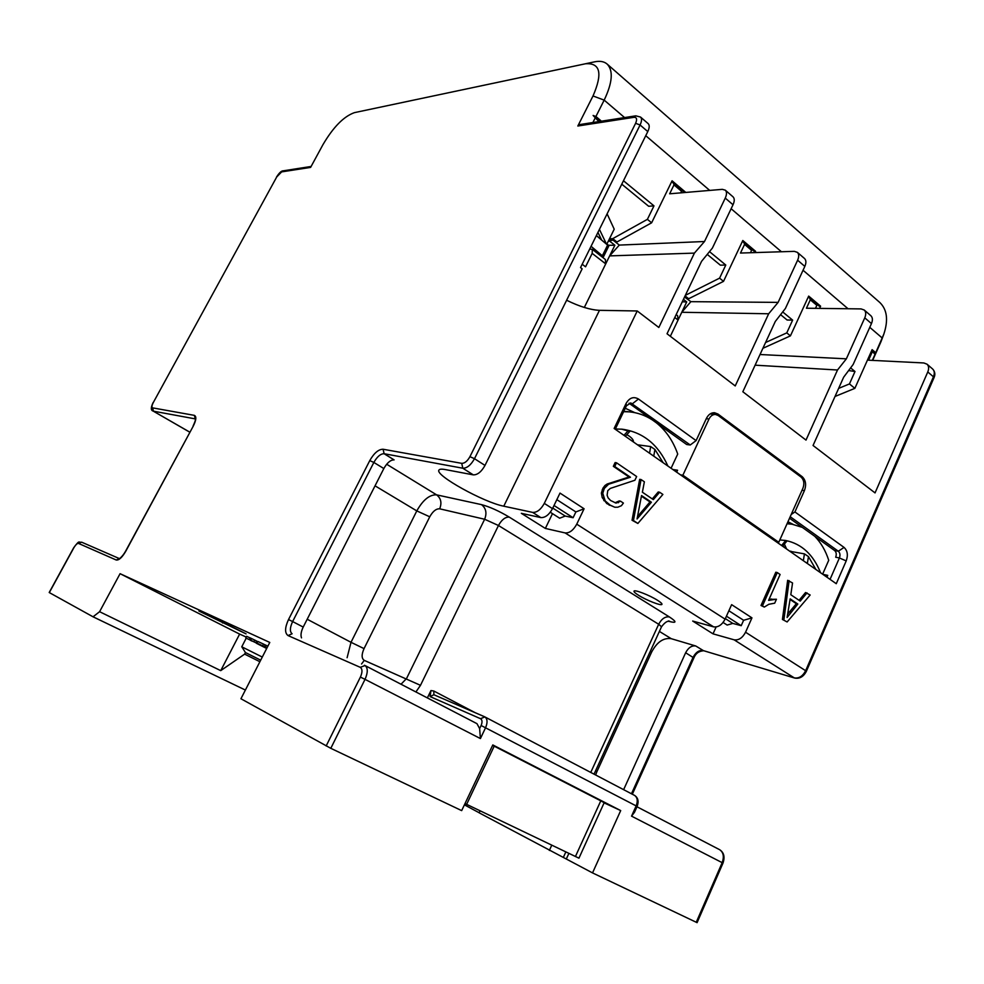 <?xml version="1.0" encoding="UTF-8"?>
<svg xmlns="http://www.w3.org/2000/svg" width="984" height="984" viewBox="0 0 984 984"><rect width="100%" height="100%" fill="white"/><g stroke="black" fill="none" stroke-linecap="round" stroke-linejoin="round"><path stroke-width="1.48" d="M725.257 198.092C726.881 194.463 726.905 191.831 725.319 190.183L733.055 196.862C734.654 198.51 734.642 201.142 733.019 204.758L725.257 198.092L704.507 241.51L694.409 253.109L658.825 327.488L637.226 310.969L544.3 503.39L552.504 508.642L559.994 493.095L584.09 508.765L576.747 524.164L725.11 619.145L731.629 604.656L751.961 617.866L745.552 632.232L805.638 670.707L933.447 376.811L927.777 371.952L875.047 492.91L813.055 445.481L843.645 377.216L853.165 364.461L871.455 323.588L864.764 317.844C866.191 314.413 866.018 311.805 864.247 310.022L861.086 308.914L806.437 308.226L810.299 299.812L816.855 305.335L815.49 308.336M871.664 350.636L875.01 354.351L875.428 353.588L871.738 350.476M927.777 371.952C929.117 368.606 928.871 366.011 927.039 364.191L923.828 362.961L868.564 360.193L872.218 351.989M875.428 353.588L875.735 352.715L872.107 349.652L854.862 388.348L835.022 396.466M864.247 310.022L870.914 315.778C872.685 317.561 872.869 320.169 871.455 323.588M765.577 342.506L786.769 332.887L790.435 335.864L808.676 296.098L820.594 306.172L819.192 306.147L816.228 303.65L816.855 305.335M808.282 296.947L816.228 303.65M809.672 298.115L810.299 299.812M864.764 317.844L846.363 358.828L760.029 354.523M733.019 204.758L712.416 248.042L701.567 261.338L667.029 333.761L735.232 385.949L768.664 313.773L778.11 302.383L690.866 301.67L681.777 312.272L768.664 313.773M797.618 260.219C799.143 256.689 799.057 254.056 797.372 252.347L804.543 258.521C806.24 260.256 806.339 262.876 804.826 266.393L797.618 260.219L778.11 302.383M804.826 266.393L785.429 308.435L775.294 321.461L742.834 391.755L806.007 440.094L837.507 370.009L846.363 358.828M807.028 592.872L800.226 601.089L790.804 594.717L792.551 582.983L787.655 580.314L782.428 619.453L787.126 621.962L810.152 595L805.539 592.528L799.082 600.314M777.286 572.565L775.81 572.233L761.001 605.492L764.31 607.079L768.811 604.299L774.703 603.18L776.438 599.244L768.602 600.375L780.103 574.484L777.286 572.565L762.465 605.861L764.31 607.079M776.438 599.244L769.045 599.379M641.064 479.552L639.661 479.319L632.048 520.253L637.866 523.451L662.884 494.435L659.637 492.234L653.327 499.626L642.38 492.209L644.372 481.803L641.064 479.552L633.438 520.536L637.866 523.451M659.637 492.234L658.222 491.988L652.294 498.925M616.525 462.787L615.123 462.566L613.339 466.318L629.047 477.006L607.177 484.005L604.963 485.506L602.958 488.15L601.372 493.058L602.22 497.596L606.833 503.611L614.803 507.24L617.768 507.215L621.421 505.702L623.401 503.07L620.596 501.2L616.009 503.095L610.572 500.487L608.1 497.842L607.103 495.21L607.768 490.672L610.326 488.408L634.889 480.253L636.648 476.527L616.525 462.787L614.729 466.539L630.449 477.228L608.567 484.251L604.348 488.396L602.761 493.316L605.16 500.881L610.486 505.382L614.803 507.24M620.596 501.2L619.207 500.942L615.062 502.762M791.185 514.521L794.912 511.938L804.42 490.622C806.536 484.743 805.761 480.081 802.12 476.625L717.963 414.043L714.544 412.726C711.112 412.628 708.406 414.522 706.426 418.397L696.094 440.611L638.468 399.012C633.573 396.269 629.44 397.745 626.082 403.452L614.127 428.471L836.265 583.709L846.203 560.905L839.401 557.965L830.053 579.367M794.912 511.938L844.051 547.412C847.519 550.634 848.233 555.136 846.203 560.905M544.3 503.39C540.831 509.626 536.944 512.627 532.627 512.393L503.771 506.194L599.465 310.329L637.226 310.969M599.465 310.329C590.425 309.911 579.478 306.553 566.624 300.243M503.771 506.194C483.943 502.443 434.756 475.211 438.925 470.118C439.479 469.073 441.632 468.888 445.383 469.589L473.304 474.866C477.511 474.964 481.41 471.816 485.001 465.42L582.147 268.829L580.535 267.587L647.779 131.585C649.526 127.859 649.674 125.214 648.21 123.676L640.535 117.059C641.986 118.597 641.839 121.229 640.08 124.98L474.497 458.692L485.001 465.42M577.829 126.014L633.967 117.317L635.787 115.829L580.228 124.501L577.829 126.014L593.008 95.965C602.811 73.456 600.314 62.718 585.542 63.763L354.412 112.643C343.736 116.444 333.244 127.133 322.937 144.685L310.6 167.403L281.645 171.892L276.75 176.911L153.307 402.517C151.782 405.556 151.548 407.339 152.606 407.868L194.34 415.359C196.628 416.416 196.271 420.008 193.27 426.109L125.718 551.335C122.078 557.522 118.916 560.413 116.223 560.007L78.499 543.414C77.219 543.242 75.657 544.693 73.837 547.793L49.335 592.565M696.241 922.279L722.17 862.661L722.982 863.103L697.09 922.66L592.528 872.906L620.695 810.582L492.799 744.937L461.668 810.619L330.808 748.32L240.932 698.751L269.776 642.441L120.073 573.684L99.593 611.704L220.736 670.633L239.629 634.102L120.073 573.684M245.385 690.055L93.05 616.808L99.593 611.704M93.05 616.808L49.323 592.589M875.735 352.715L883.829 334.142L881.012 341.608L872.648 360.402M354.412 112.643L594.914 61.771C600.178 60.75 604.299 61.549 607.251 64.169C613.45 70.786 612.429 82.767 604.176 100.122L595.923 116.506L600.757 120.589L600.375 121.352M883.829 334.142C888.454 320.181 887.137 309.652 879.88 302.555L879.475 302.199M609.465 238.817L612.737 238.657L647.398 219.346L653.979 205.865L648.665 206.271L621.777 184.18M647.398 219.346L651.629 222.802L616.956 241.99L612.737 238.657M838.639 388.397L849.45 383.932L854.862 388.348M849.45 383.932L854.998 371.509L850.606 367.893M820.594 306.172L819.574 308.386M786.769 332.887L792.637 320.12L782.711 311.94M685.368 295.323L719.587 278.152L723.523 281.363L742.809 240.514L755.589 251.301L754.986 252.593M719.587 278.152L725.786 265.04L709.501 251.621M651.629 222.802L672.084 180.798L685.811 192.433M653.979 205.865L623.475 180.748M593.118 115.46L598.727 121.475L598.333 119.864L593.118 115.46L595.923 116.506M592.897 122.52L595 118.338M600.757 120.589L598.333 119.864M596.353 235.594L608.752 246.074L603.512 256.726L591.052 246.308M606.943 243.934L608.235 241.314L609.588 241.08L614.865 245.25L608.506 245.287M685.823 192.409L684.47 192.52L673.499 183.258L673.979 184.906L681.543 191.29L680.793 192.852M725.319 190.183L722.342 189.346L669.661 193.799L673.979 184.906M704.507 241.51L619.317 245.09L609.649 255.889L694.409 253.109M681.051 189.641L681.543 191.29M673.499 183.258L671.641 181.696M615.48 242.064L616.956 241.99M707.238 254.389L720.349 265.163L725.786 265.04M723.523 281.363L688.665 298.742L685.085 295.901M687.164 298.73L688.665 298.742M755.589 251.301L754.211 251.35L751.038 248.669L751.604 250.342L750.472 252.74M780.583 314.659L787.089 319.997L792.637 320.12M790.435 335.864L762.895 348.299M848.614 370.55L854.998 371.509M755.109 365.175L837.507 370.009M742.403 241.375L751.038 248.669M744.002 242.728L744.568 244.401L751.604 250.342M797.372 252.347L794.297 251.35L740.485 253.048L744.568 244.401M670.338 336.294L678.074 320.046L677.607 315.716L676.168 314.597M683.437 299.357L686.709 301.928L678.074 320.046L674.79 317.5M686.709 301.928L682.269 301.805M684.556 297.02L690.866 301.67M615.234 429.245L626.414 405.838L630.744 402.923L690.251 444.989L686.684 444.522L629.01 403.219M814.777 536.305C820.964 542.651 825.601 550.646 828.725 560.277L822.624 574.176M789.881 551.298L804.445 553.881L808.479 556.612L815.871 569.465M784.605 540.314L786.905 541.065L782.563 546.182M820.533 572.713C813.313 554.619 801.726 543.881 785.773 540.511L779.832 539.921M784.359 544.054L786.61 549.01M637.484 444.793L650.658 446.564L654.913 449.454L663.142 462.726M621.457 429.122L629.797 431.447L625.283 436.269M667.902 466.047C658.161 444.436 642.933 432.148 622.245 429.208L615.357 428.975M626.82 434.633L629.219 436.121C632.257 438.347 633.659 440.291 633.438 441.964M682.871 475.223L778.774 542.295L802.907 488.285C804.592 483.574 803.977 479.835 801.062 477.068L718.222 415.519L715.503 414.473C712.748 414.399 710.583 415.912 709.009 419.012L682.871 475.223L680.497 474.854M778.774 542.295L776.314 541.815M676.66 472.172L677.57 470.229L672.859 469.516M696.094 440.611L690.251 444.989M789.537 518.211L834.604 550.511C836.339 552.11 836.707 554.349 835.687 557.227L839.401 557.965C840.422 555.087 840.065 552.836 838.319 551.224L834.604 550.511M790.201 516.711L838.319 551.224L844.051 547.412M826.954 577.202L827.741 575.369L822.833 574.324M656.205 422.689C665.922 430.463 673.093 440.918 677.718 454.054L671.076 468.273M623.622 411.681L629.293 411.853C637.534 412.616 645.209 415.297 652.281 419.885M634.84 412.665L625.258 408.249M782.809 545.886L785.712 548.383M787.065 523.746L792.157 524.226L802.329 527.375M793.141 524.398L787.95 521.754M614.865 245.25L584.324 307.463M582.196 264.241L585.554 266.812L592.183 253.38L592.319 249.333L589.674 249.1M607.103 213.848L614.213 229.186L608.321 241.142L613.007 240.096L619.317 245.09M608.739 240.293L613.007 240.096M592.183 253.38L605.713 263.884L605.381 259.505L592.319 249.333M602.208 257.033L603.512 256.726M606.058 243.232L599.428 229.37M597.94 232.384L601.433 239.592M875.01 354.351L872.316 360.378M745.552 632.232C742.514 637.939 738.689 640.461 734.089 639.809L713.019 633.844L692.687 621.052L713.609 626.857C718.197 627.472 722.022 624.902 725.11 619.145M751.961 617.866L743.621 620.289L741.21 625.689L732.809 623.413L727.151 625.061L723.092 622.466M716.106 626.98L713.019 633.844M728.873 610.756L743.621 620.289M726.438 616.193L741.21 625.689M725.343 618.629L732.809 623.413M595.492 770.964L596.894 771.702L651.703 651.937C657.041 641.974 663.56 637.558 671.26 638.69L695.762 645.984C691.74 645.381 688.37 647.632 685.639 652.749L623.635 789.66M576.747 524.164C573.352 530.314 569.465 533.23 565.099 532.922L545.357 528.433L521.336 513.328L540.831 517.584C545.173 517.83 549.06 514.853 552.504 508.642M638.431 595.209C635.283 593.217 633.807 591.876 634.004 591.175C634.237 589.268 649.686 595.246 657.644 600.363C660.731 602.319 662.171 603.647 661.961 604.324C661.642 606.218 646.34 600.277 638.431 595.209M427.376 697.914L430.955 690.547L430.094 696.586L433.858 694.729L484.312 716.647M365.162 665.614L476.969 723.671L479.626 728.603L481.102 725.503C482.48 722.121 482.283 719.857 480.512 718.689L430.094 696.586M364.424 665.27L365.039 665.541C368.004 667.951 367.991 672.552 365.027 679.354L480.413 738.566L479.626 728.603M479.147 812.747L464.411 804.851M592.528 872.906L479.122 812.809L480.057 810.804M637.115 806.449L634.52 812.255L631.543 816.142L636.156 805.908L637.115 806.449C638.948 801.48 638.124 797.815 634.643 795.441L485.038 717.004M566.353 858.909L568.863 853.436M620.695 810.582L604.102 802.858M575.406 856.572L600.781 800.841L604.176 802.698L578.949 858.171L465.014 803.571M600.781 800.841L492.603 745.343M246.246 637.054L239.629 634.102M264.339 646.636L265.213 644.951L263.527 644.102L257.833 641.445L256.959 643.13L264.339 646.636L256.959 643.13M267.857 646.181L265.336 644.938L264.462 646.636L266.984 647.878L264.462 646.636M255.889 642.773L256.75 641.113L254.758 640.104L250.157 637.878L249.309 639.538L252.507 641.113L245.779 637.964L255.889 642.773L249.309 639.538M250.12 637.939L246.627 636.316L245.779 637.964M257.636 641.814L256.357 643.253L266.676 648.481L256.357 643.253M221.892 621.617L246.049 633.868L198.903 611.027L221.892 621.617M262.285 657.066L241.769 646.796L246.209 638.186M260.698 660.166L245.447 652.552L241.769 646.796M245.447 652.552L244.635 654.126L259.899 661.728M244.635 654.126L220.736 670.633M263.527 644.102L262.666 645.787M266.233 645.356L265.36 647.054M261.338 645.233L266.922 648.013M266.947 647.964L261.227 645.541M251.547 638.53L250.686 640.19M254.758 640.104L253.897 641.765M252.027 641.113L250.391 640.289L252.027 641.113M257.39 641.691L256.541 643.327M263.737 646.796L264.991 647.62M265.003 647.534L263.7 646.869M222.519 622.983L222.95 622.159M303.207 627.079L383.834 468.544L373.846 462.443L292.629 621.556L303.207 627.079C301.055 631.568 300.489 635.172 301.51 637.878M647.779 131.585L640.08 124.98L635.602 123.308L469.934 456.674L474.497 458.692C470.881 465.112 466.982 468.298 462.8 468.224L384.117 453.722L394.104 459.885C390.55 459.848 387.13 462.738 383.834 468.544M596.894 771.702L595.615 774.974M584.09 508.765L575.874 511.938L556.833 499.651M575.874 511.938L573.106 517.732L554.029 505.481M545.357 528.433L552.479 513.648M573.106 517.732L565.222 516.059L559.65 518.211L550.29 512.246M565.222 516.059L552.774 508.088M782.428 619.453L787.126 621.962M789.131 580.646L783.891 619.822M797.815 604.041L787.114 617.472L790.164 598.887L797.815 604.041L796.339 603.684L787.79 613.967M790.078 599.465L796.339 603.684M761.001 605.492L762.465 605.861M632.048 520.253L633.438 520.536M637.054 518.998L641.531 495.555L651.396 502.221L637.054 518.998M641.42 496.182L649.981 501.951L637.534 516.526M649.981 501.951L651.396 502.221M617.017 502.443L618.419 502.713M609.096 505.112L610.486 505.382M606.833 503.611L608.223 503.882M603.782 500.61L605.16 500.881M602.22 497.596L603.598 497.855M601.372 493.058L602.761 493.316M602.245 489.663L603.622 489.909M602.958 488.15L604.348 488.396M604.963 485.506L606.353 485.752M607.177 484.005L608.567 484.251M629.047 477.006L630.449 477.228M613.339 466.318L614.729 466.539M633.967 117.317C636.783 117.256 637.337 119.249 635.602 123.308M469.934 456.674C467.4 461.164 464.669 463.39 461.742 463.353L383.096 449.245C378.52 449.257 374.068 453.046 369.763 460.61L288.509 619.563C284.782 627.731 284.634 633.069 288.054 635.578L360.242 667.324C362.493 668.886 362.543 672.146 360.402 677.078L326.159 745.97M153.221 402.69L276.75 176.911M276.516 177.034C278.324 174.205 280.957 170.773 283.06 170.847L281.645 171.892M189.801 432.148L153.135 411.066C150.737 410.402 150.737 407.561 153.135 402.542L153.307 402.517M594.57 61.844L585.246 63.825M593.008 95.965L604.176 100.122L624.582 117.576M645.75 135.694L709.722 190.416M731.137 208.731L781.419 251.756M803.042 270.256L848.036 308.742M869.77 327.34L882.267 338.029L881.012 341.608M790.669 551.839L790.779 551.126M804.445 553.881L803.338 560.696M808.479 556.612L807.458 562.836L806.105 562.639M807.458 562.836L807.446 563.561M709.009 419.012L706.278 418.717M629.096 403.268L632.589 403.624L638.468 399.012M626.082 403.452L626.414 405.838M717.963 414.043L711.161 413.354M802.12 476.625L800.066 476.33M804.42 490.622L802.021 490.253M623.942 435.334L628.222 430.697M625.627 411.46L629.293 411.853M650.658 446.564L649.563 453.23M654.913 449.454L653.757 456.17M781.468 545.419L781.96 545.001L782.354 546.034M781.96 545.001L785.699 540.61M787.618 523.402L792.157 524.226M607.841 244.635L602.589 255.299M596.365 235.57L601.409 239.542M932.684 369.049C934.529 370.882 934.775 373.477 933.447 376.811L933.964 377.782C935.464 374.547 935.034 371.644 932.684 369.049L927.039 364.191M734.089 639.809L794.273 677.878C798.934 678.628 802.723 676.242 805.638 670.707L806.339 671.371L933.964 377.782M631.47 793.768L693.093 657.287C695.811 652.195 699.181 649.957 703.203 650.572L794.691 678.062C799.598 678.985 803.473 676.758 806.339 671.371M685.639 652.749L693.855 657.939C695.602 653.499 698.849 651.101 703.609 650.756L695.762 645.984M671.26 638.69L659.403 631.421M668.886 621.322L669.772 621.581C676.82 623.315 676.684 621.765 669.366 616.919L509.269 517.117C498.925 510.967 489.675 506.809 481.508 504.632L436.588 494.841L386.675 464.239M461.742 463.353L462.8 468.224L473.304 474.866M532.627 512.393L540.831 517.584M565.099 532.922L713.609 626.857M794.691 678.062L704.003 650.818M719.402 849.573L636.98 806.769L719.402 849.573M475.051 712.625L433.833 691.026L430.955 690.547M415.9 691.961L420.488 685.319L498.47 525.505L658.677 624.262L661.531 626.759C667.41 618.997 669.403 622.036 669.76 621.285L668.37 620.941M590.744 772.428L658.677 624.262C661.605 618.813 665.172 616.365 669.366 616.919M401.029 684.237L406.54 678.542L484.645 519.257L498.47 525.505C501.705 519.675 505.309 516.883 509.269 517.117M307.192 619.243L351.005 642.306L416.798 510.905C422.985 499.897 429.577 494.546 436.588 494.841C440.98 498.261 442.013 502.91 439.676 508.814L484.645 519.257C487.068 513.082 486.022 508.199 481.508 504.632M347.106 657.718L351.005 642.306L364.043 648.616C361.436 654.557 361.509 658.481 364.252 660.375L420.488 685.319M360.402 677.078L365.027 679.354L330.808 748.32M476.969 723.671L365.039 665.541L360.242 667.324M480.413 738.566L485.592 727.693C487.72 722.514 487.486 718.923 484.891 716.918L433.858 694.729L433.833 691.026M481.102 725.503L636.156 805.908C637.989 801.025 637.497 797.532 634.643 795.441L484.891 716.918L480.512 718.689M722.982 863.103C725.06 857.039 723.978 852.587 719.734 849.745C723.474 852.415 724.273 856.72 722.17 862.661L631.543 816.142M563.315 857.458L565.825 851.972M549.355 850.434L551.741 845.219M49.2 592.503L73.689 547.744C79.913 539.589 78.056 542.688 81.684 542.196L119.31 558.568L81.684 542.196L78.499 543.414M195.312 418.901L153.479 411.189L152.606 407.868M194.34 415.359L195.312 418.926M119.568 558.678L119.125 558.629C118.793 559.269 122.262 557.079 125.534 551.286L193.27 426.109M119.273 558.58L116.223 560.007M466.637 804.359L494.202 746.167M288.509 619.563L292.629 621.556C289.837 627.644 289.665 631.716 292.1 633.77L288.054 635.578M383.096 449.245L384.117 453.722C380.587 453.71 377.167 456.625 373.846 462.443L369.763 460.61M361.534 664.003L364.252 660.375M375.039 485.825L416.798 510.905L429.75 516.797L364.043 648.616M439.676 508.814C436.158 508.617 432.849 511.274 429.75 516.797M651.703 651.937L650.375 651.137M789.623 611.63L791.099 611.999M771.075 598.998L772.538 599.354M283.06 170.847L311.116 166.468M585.542 63.763L594.914 61.771M607.251 64.169L879.88 302.555M715.503 414.473L710.14 413.92M635.787 115.829L640.535 117.059M632.331 794.223L693.855 657.939M594.041 774.15L661.531 626.759M189.777 432.197L153.135 411.066M193.048 426.121C196.788 417.856 194.795 420.057 195.275 418.692L195.656 419.049"/></g></svg>

